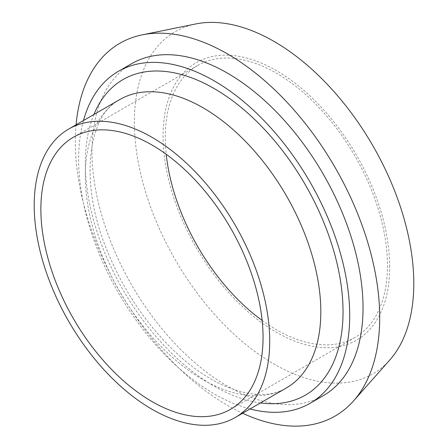<?xml version="1.0" encoding="UTF-8"?>
<svg xmlns="http://www.w3.org/2000/svg" width="448" height="448" viewBox="0 0 448 448"><rect width="100%" height="100%" fill="white"/><g stroke="black" fill="none" stroke-linecap="round" stroke-linejoin="round"><path stroke-width="0.34" stroke-dasharray="2.24 1.68" d="M262.136 320.426A157.102 90.703 -120 0 0 354.939 337.495A157.102 90.703 -120 0 0 387.475 265.574A157.102 90.703 -120 0 0 318.898 107.47A157.102 90.703 -120 0 0 197.831 65.38A157.102 90.703 -120 0 0 166.214 154.28M389.698 266.857A160.25 92.518 -120 0 0 219.727 55.412A160.25 92.518 -120 0 0 219.727 282.038A160.25 92.518 -120 0 0 389.698 266.857M195.793 23.946A197.585 114.078 -120 0 0 175.28 259.806A197.585 114.078 -120 0 0 389.799 359.979M76.065 124.796A215.236 124.264 -120 0 0 242.592 413.241M131.673 63.666A191.666 110.662 -120 0 0 131.673 284.984A191.666 110.662 -120 0 0 323.338 395.646M83.462 120.523A191.666 110.662 -120 0 0 118.339 292.684A191.666 110.662 -120 0 0 249.995 408.968M93.901 114.503A182.241 105.218 -120 0 0 123.054 289.962A182.241 105.218 -120 0 0 260.428 402.942M119.806 99.54A166.533 96.146 -120 0 0 119.795 291.833A166.533 96.146 -120 0 0 286.328 387.99C264.051 402.164 221.956 393.344 181.849 357.986C148.954 328.787 123.687 292.079 106.042 247.867C78.226 178.965 89.242 114.1 119.801 99.546M197.831 65.38L73.41 137.211M354.939 337.495L230.518 409.326"/><path stroke-width="0.67" d="M166.214 154.28A157.102 90.703 -120 0 0 262.136 320.426M263.054 337.406A157.102 90.703 -120 0 0 194.477 179.301A157.102 90.703 -120 0 0 73.41 137.211A157.102 90.703 -120 0 0 73.41 318.623A157.102 90.703 -120 0 0 230.518 409.326A157.102 90.703 -120 0 0 263.054 337.406M242.592 413.241A215.236 124.264 -120 0 0 353.562 400.904L389.799 359.979A197.585 114.078 -120 0 0 413.79 283.433A197.585 114.078 -120 0 0 339.584 98.095A197.585 114.078 -120 0 0 195.793 23.946L142.229 34.86A215.236 124.264 -120 0 0 76.065 124.796M353.562 400.904A215.236 124.264 -120 0 0 379.697 317.526A215.236 124.264 -120 0 0 298.866 115.634A215.236 124.264 -120 0 0 142.229 34.86M249.995 408.968A191.666 110.662 -120 0 0 310.01 403.346L323.338 395.646A191.666 110.662 -120 0 0 363.037 307.905A191.666 110.662 -120 0 0 279.373 115.018A191.666 110.662 -120 0 0 131.673 63.666L118.339 71.361A191.666 110.662 -120 0 0 83.462 120.523M310.01 403.346A191.666 110.662 -120 0 0 349.703 315.599A191.666 110.662 -120 0 0 266.039 122.713A191.666 110.662 -120 0 0 118.339 71.361M269.718 341.253A166.533 96.146 -120 0 0 197.03 173.667A166.533 96.146 -120 0 0 68.701 129.052A166.533 96.146 -120 0 0 68.701 321.345A166.533 96.146 -120 0 0 235.228 417.491A166.533 96.146 -120 0 0 269.718 341.253M260.428 402.942A182.241 105.218 -120 0 0 343.039 311.752A182.241 105.218 -120 0 0 237.698 104.636A182.241 105.218 -120 0 0 93.901 114.503M235.228 417.491L286.334 387.99A166.533 96.146 -120 0 0 320.824 311.752A166.533 96.146 -120 0 0 248.136 144.166A166.533 96.146 -120 0 0 119.806 99.54L68.701 129.052"/></g></svg>
